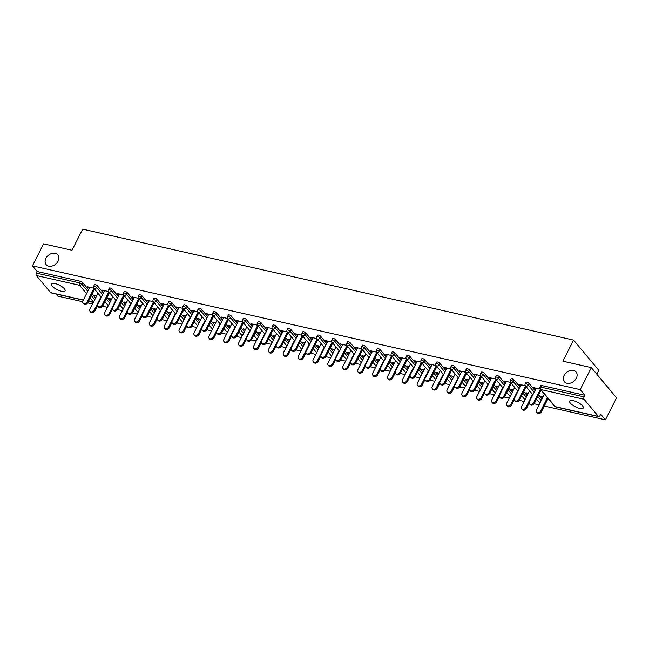 <?xml version="1.0" encoding="UTF-8"?>
<svg xmlns="http://www.w3.org/2000/svg" width="649" height="649" viewBox="0 0 649 649"><rect width="100%" height="100%" fill="white"/><g stroke="black" fill="none" stroke-linecap="round" stroke-linejoin="round"><path stroke-width="0.97" d="M564.103 375.463A7.634 5.736 -39.8 0 0 564.346 381.726A7.634 5.736 -39.8 0 0 576.312 378.221A7.634 5.736 -39.8 0 0 576.069 371.95A7.634 5.736 -39.8 0 0 564.103 375.463M45.901 258.359A7.634 5.736 -39.8 0 0 46.152 264.63A7.634 5.736 -39.8 0 0 58.118 261.125A7.634 5.736 -39.8 0 0 57.866 254.854A7.634 5.736 -39.8 0 0 45.901 258.359M61.493 291.287A7.634 2.515 -153.2 0 0 65.078 290.857A7.634 2.515 -153.2 0 0 62.304 286.931A7.634 2.515 -153.2 0 0 55.043 283.548A7.634 2.515 -153.2 0 0 51.458 283.978A7.634 2.515 -153.2 0 0 54.232 287.896A7.634 2.515 -153.2 0 0 61.493 291.287M579.695 408.383A7.634 2.515 -153.2 0 0 583.281 407.953A7.634 2.515 -153.2 0 0 580.506 404.035A7.634 2.515 -153.2 0 0 573.237 400.644A7.634 2.515 -153.2 0 0 569.652 401.074A7.634 2.515 -153.2 0 0 572.426 404.992A7.634 2.515 -153.2 0 0 579.695 408.383M596.82 374.189L598.784 370.303L573.578 340.084L82.658 229.154L71.998 250.263L43.572 243.837L32.45 265.847L580.222 389.627L591.344 367.618L616.55 397.837L605.428 419.846L600.714 414.2L599.903 415.806A1.785 1.022 102.7 0 1 598.751 416.642L555.536 406.874A1.785 1.022 102.7 0 1 555.171 406.639L598.386 416.407A1.785 1.022 102.7 0 0 598.751 416.642M55.919 293.981L57.656 296.066L82.674 301.72M87.696 302.856L92.58 303.959M102.574 306.214L107.466 307.326M117.461 309.581L122.345 310.684M132.339 312.94L137.231 314.051M147.218 316.306L152.109 317.41M162.104 319.665L166.996 320.776M176.982 323.032L181.874 324.135M191.869 326.398L196.752 327.502M206.747 329.757L211.639 330.86M221.633 333.124L226.517 334.227M236.512 336.482L241.404 337.585M251.398 339.849L256.282 340.952M266.277 343.207L271.168 344.311M281.163 346.574L286.047 347.677M296.041 349.933L300.933 351.036M310.92 353.299L315.812 354.403M325.806 356.658L330.698 357.769M340.684 360.025L345.576 361.128M355.571 363.383L360.455 364.495M370.449 366.75L375.341 367.853M385.336 370.108L390.219 371.22M400.214 373.475L405.106 374.578M415.1 376.842L419.984 377.945M429.979 380.2L434.871 381.304M444.865 383.567L449.749 384.67M459.743 386.926L464.635 388.029M474.622 390.292L479.514 391.396M489.508 393.651L494.392 394.754M504.387 397.018L509.278 398.121M519.273 400.376L524.157 401.48M534.151 403.743L539.043 404.846M544.276 406.031L605.428 419.846M584.116 399.305L540.901 389.538A1.785 1.022 102.7 0 1 540.909 387.12A1.785 0.592 -153.2 0 0 540.065 387.226L540.877 385.611A1.785 0.592 26.8 0 1 541.72 385.514L540.909 387.12L584.124 396.888A1.785 1.022 102.7 0 0 584.116 399.305L598.386 416.407M541.72 385.514L584.936 395.282L580.222 389.627M584.124 396.888L584.936 395.282M83.25 300.154L50.979 292.861A1.785 1.022 -77.3 0 1 50.614 292.626L36.344 275.525A1.785 1.022 -77.3 0 1 36.352 273.107L37.163 271.501L32.45 265.847M573.578 340.084L562.91 361.193L591.344 367.618M540.236 389.1L533.778 387.648L534.435 388.427L534.727 387.859M543.189 396.636L540.844 396.109L541.493 396.888L541.785 396.32M534.435 388.427L535.912 388.767M540.203 389.733L540.885 389.887M541.493 396.888L542.897 397.212M97.447 285.86L96.636 287.466A1.785 0.592 26.8 0 0 94.446 286.233A1.785 0.592 -153.2 0 0 93.61 286.339L94.421 284.724A1.785 0.592 26.8 0 1 95.265 284.627A1.785 0.592 26.8 0 1 97.447 285.86L103.434 293.032M107.069 297.388L110.444 301.428M37.163 271.501L80.379 281.268A1.785 0.592 26.8 0 1 82.569 282.493L88.548 289.665M92.182 294.021L95.557 298.069M108.659 291.579L102.201 290.119L104.335 291.239M108.626 292.212L109.308 292.366M111.612 299.116L109.259 298.581L111.32 299.684M127.212 292.585L126.401 294.192A1.785 0.592 26.8 0 0 124.21 292.959A1.785 0.592 -153.2 0 0 123.375 293.064L124.186 291.458A1.785 0.592 26.8 0 1 125.022 291.352A1.785 0.592 26.8 0 1 127.212 292.585L133.199 299.757M136.834 304.113L140.2 308.153M138.415 298.305L131.966 296.844L134.1 297.964M138.391 298.938L139.073 299.092M141.377 305.841L139.024 305.306L141.084 306.409M156.977 299.311L156.166 300.917A1.785 0.592 26.8 0 0 153.975 299.692A1.785 0.592 -153.2 0 0 153.14 299.789L153.951 298.183A1.785 0.592 26.8 0 1 154.787 298.078A1.785 0.592 26.8 0 1 156.977 299.311L162.956 306.482M166.59 310.839L169.965 314.887M168.18 305.03L161.731 303.57L163.864 304.689M168.156 305.663L168.837 305.817M171.141 312.567L168.789 312.031L170.849 313.134M186.742 306.036L185.93 307.642A1.785 0.592 26.8 0 0 183.74 306.417A1.785 0.592 -153.2 0 0 182.896 306.515L183.716 304.908A1.785 0.592 26.8 0 1 184.551 304.803A1.785 0.592 26.8 0 1 186.742 306.036L192.721 313.207M196.355 317.564L199.73 321.612M197.945 311.755L191.496 310.295L193.629 311.415M197.921 312.388L198.602 312.542M200.906 319.292L198.553 318.756L200.614 319.86M216.506 312.761L215.695 314.367A1.785 0.592 26.8 0 0 213.505 313.142A1.785 0.592 -153.2 0 0 212.661 313.24L213.48 311.634A1.785 0.592 26.8 0 1 214.316 311.528A1.785 0.592 26.8 0 1 216.506 312.761L222.485 319.933M226.12 324.289L229.495 328.337M227.71 318.481L221.26 317.02L223.394 318.14M227.685 319.113L228.359 319.267M230.671 326.017L228.318 325.482L230.379 326.585M246.271 319.486L245.452 321.093A1.785 0.592 26.8 0 0 243.27 319.868A1.785 0.592 -153.2 0 0 242.426 319.965L243.237 318.359A1.785 0.592 26.8 0 1 244.081 318.253A1.785 0.592 26.8 0 1 246.271 319.486L252.25 326.658M255.884 331.014L259.259 335.062M257.475 325.206L251.025 323.754L253.159 324.865M257.45 325.839L258.124 325.993M260.427 332.742L258.083 332.207L260.144 333.31M276.036 326.212L275.217 327.818A1.785 0.592 26.8 0 0 273.034 326.593A1.785 0.592 -153.2 0 0 272.191 326.69L273.002 325.084A1.785 0.592 26.8 0 1 273.846 324.987A1.785 0.592 26.8 0 1 276.036 326.212L282.015 333.383M285.649 337.74L289.024 341.788M287.239 331.931L280.79 330.479L282.923 331.598M287.215 332.564L287.888 332.718M290.192 339.468L287.848 338.94L289.908 340.035M305.793 332.937L304.981 334.543A1.785 0.592 26.8 0 0 302.799 333.318A1.785 0.592 -153.2 0 0 301.955 333.416L302.767 331.809A1.785 0.592 26.8 0 1 303.61 331.712A1.785 0.592 26.8 0 1 305.793 332.937L311.78 340.108M315.414 344.465L318.789 348.513M317.004 338.656L310.555 337.204L312.68 338.324M316.98 339.289L317.653 339.443M319.957 346.193L317.612 345.666L319.673 346.769M335.557 339.662L334.746 341.277A1.785 0.592 26.8 0 0 332.564 340.044A1.785 0.592 -153.2 0 0 331.72 340.141L332.531 338.535A1.785 0.592 26.8 0 1 333.375 338.437A1.785 0.592 26.8 0 1 335.557 339.662L341.544 346.834M345.179 351.19L348.554 355.238M346.769 345.382L340.319 343.929L342.445 345.049M346.744 346.014L347.418 346.168M349.722 352.918L347.377 352.391L349.438 353.494M365.322 346.388L364.511 348.002A1.785 0.592 26.8 0 0 362.32 346.769A1.785 0.592 -153.2 0 0 361.485 346.866L362.296 345.26A1.785 0.592 26.8 0 1 363.14 345.163A1.785 0.592 26.8 0 1 365.322 346.388L371.309 353.559M374.944 357.923L378.318 361.964M376.534 352.107L370.076 350.655L372.21 351.774M376.501 352.74L377.183 352.894M379.487 359.643L377.142 359.116L379.194 360.219M395.087 353.113L394.276 354.727A1.785 0.592 26.8 0 0 392.085 353.494A1.785 0.592 -153.2 0 0 391.25 353.591L392.061 351.985A1.785 0.592 26.8 0 1 392.905 351.888A1.785 0.592 26.8 0 1 395.087 353.113L401.074 360.292M404.708 364.649L408.083 368.689M406.298 358.84L399.841 357.38L401.974 358.499M406.266 359.465L406.947 359.619M409.251 366.369L406.899 365.841L408.959 366.945M424.852 359.838L424.04 361.452A1.785 0.592 26.8 0 0 421.85 360.219A1.785 0.592 -153.2 0 0 421.014 360.317L421.826 358.71A1.785 0.592 26.8 0 1 422.661 358.613A1.785 0.592 26.8 0 1 424.852 359.838L430.839 367.018M434.473 371.374L437.84 375.414M436.063 365.565L429.606 364.105L431.739 365.225M436.031 366.19L436.712 366.344M439.016 373.094L436.663 372.567L438.724 373.67M454.616 366.571L453.805 368.178A1.785 0.592 26.8 0 0 451.615 366.945A1.785 0.592 -153.2 0 0 450.779 367.05L451.59 365.436A1.785 0.592 26.8 0 1 452.426 365.338A1.785 0.592 26.8 0 1 454.616 366.571L460.603 373.743M464.238 378.099L467.604 382.139M465.82 372.291L459.37 370.83L461.504 371.95M465.795 372.924L466.477 373.07M468.781 379.819L466.428 379.292L468.489 380.395M484.381 373.297L483.57 374.903A1.785 0.592 26.8 0 0 481.38 373.67A1.785 0.592 -153.2 0 0 480.544 373.775L481.355 372.161A1.785 0.592 26.8 0 1 482.191 372.064A1.785 0.592 26.8 0 1 484.381 373.297L490.36 380.468M493.994 384.825L497.369 388.865M495.585 379.016L489.135 377.556L491.269 378.675M495.56 379.649L496.242 379.795M498.546 386.544L496.193 386.017L498.254 387.12M514.146 380.022L513.335 381.628A1.785 0.592 26.8 0 0 511.144 380.395A1.785 0.592 -153.2 0 0 510.301 380.501L511.12 378.886A1.785 0.592 26.8 0 1 511.956 378.789A1.785 0.592 26.8 0 1 514.146 380.022L520.125 387.193M523.759 391.55L527.134 395.59M525.349 385.741L518.9 384.281L521.033 385.401M525.325 386.374L526.006 386.528M528.31 393.27L525.958 392.742L528.018 393.846M529.024 383.381L528.213 384.987A1.785 0.592 26.8 0 0 526.023 383.762A1.785 0.592 -153.2 0 0 525.187 383.859L525.998 382.253A1.785 0.592 26.8 0 1 526.842 382.156A1.785 0.592 26.8 0 1 529.024 383.381L535.011 390.552M538.646 394.908L542.02 398.957M513.424 389.911L511.079 389.384L513.132 390.479M510.471 382.375L504.022 380.922L506.147 382.042M510.447 383.007L511.12 383.161M499.259 376.655L498.448 378.262A1.785 0.592 26.8 0 0 496.266 377.037A1.785 0.592 -153.2 0 0 495.422 377.134L496.234 375.528A1.785 0.592 26.8 0 1 497.077 375.43A1.785 0.592 26.8 0 1 499.259 376.655L505.246 383.827M508.881 388.183L512.256 392.231M483.659 383.186L481.315 382.65L483.375 383.754M480.706 375.649L474.257 374.189L476.382 375.309M480.682 376.282L481.355 376.436M469.495 369.93L468.683 371.536A1.785 0.592 26.8 0 0 466.501 370.311A1.785 0.592 -153.2 0 0 465.658 370.409L466.469 368.802A1.785 0.592 26.8 0 1 467.312 368.697A1.785 0.592 26.8 0 1 469.495 369.93L475.482 377.101M479.116 381.458L482.491 385.506M453.894 376.461L451.55 375.925L453.61 377.028M450.941 368.924L444.492 367.464L446.626 368.583M450.917 369.557L451.59 369.711M439.73 363.205L438.919 364.811A1.785 0.592 26.8 0 0 436.736 363.586A1.785 0.592 -153.2 0 0 435.893 363.683L436.704 362.077A1.785 0.592 26.8 0 1 437.548 361.972A1.785 0.592 26.8 0 1 439.73 363.205L445.717 370.376M449.351 374.733L452.726 378.781M424.13 369.735L421.785 369.2L423.846 370.303M421.177 362.199L414.727 360.739L416.861 361.858M421.152 362.832L421.826 362.986M409.973 356.479L409.154 358.086A1.785 0.592 26.8 0 0 406.972 356.861A1.785 0.592 -153.2 0 0 406.128 356.958L406.939 355.352A1.785 0.592 26.8 0 1 407.783 355.246A1.785 0.592 26.8 0 1 409.973 356.479L415.952 363.651M419.587 368.007L422.961 372.055M394.373 363.01L392.02 362.475L394.081 363.578M391.412 355.474L384.962 354.013L387.096 355.133M391.388 356.106L392.061 356.26M380.209 349.754L379.397 351.36A1.785 0.592 26.8 0 0 377.207 350.136A1.785 0.592 -153.2 0 0 376.363 350.233L377.174 348.627A1.785 0.592 26.8 0 1 378.018 348.521A1.785 0.592 26.8 0 1 380.209 349.754L386.187 356.926M389.822 361.282L393.197 365.33M364.608 356.285L362.256 355.749L364.316 356.853M361.647 348.748L355.198 347.288L357.331 348.408M361.623 349.381L362.304 349.535M350.444 343.029L349.633 344.635A1.785 0.592 26.8 0 0 347.442 343.402A1.785 0.592 -153.2 0 0 346.598 343.508L347.418 341.901A1.785 0.592 26.8 0 1 348.253 341.796A1.785 0.592 26.8 0 1 350.444 343.029L356.423 350.2M360.057 354.557L363.432 358.597M334.843 349.56L332.491 349.024L334.551 350.127M331.882 342.023L325.433 340.563L327.567 341.682M331.858 342.656L332.539 342.81M320.679 336.304L319.868 337.91A1.785 0.592 26.8 0 0 317.677 336.677A1.785 0.592 -153.2 0 0 316.842 336.782L317.653 335.168A1.785 0.592 26.8 0 1 318.489 335.071A1.785 0.592 26.8 0 1 320.679 336.304L326.658 343.475M330.292 347.832L333.667 351.872M305.079 342.826L302.726 342.299L304.787 343.402M302.118 335.298L295.668 333.837L297.802 334.957M302.093 335.931L302.775 336.085M290.914 329.578L290.103 331.185A1.785 0.592 26.8 0 0 287.913 329.952A1.785 0.592 -153.2 0 0 287.077 330.057L287.888 328.443A1.785 0.592 26.8 0 1 288.724 328.345A1.785 0.592 26.8 0 1 290.914 329.578L296.901 336.75M300.536 341.106L303.902 345.146M275.314 336.101L272.961 335.574L275.022 336.677M272.361 328.572L265.903 327.112L268.037 328.232M272.329 329.205L273.01 329.351M261.149 322.853L260.338 324.459A1.785 0.592 26.8 0 0 258.148 323.226A1.785 0.592 -153.2 0 0 257.312 323.332L258.124 321.717A1.785 0.592 26.8 0 1 258.959 321.62A1.785 0.592 26.8 0 1 261.149 322.853L267.137 330.025M270.771 334.381L274.146 338.421M245.549 329.376L243.197 328.848L245.257 329.952M242.596 321.847L236.139 320.387L238.272 321.506M242.564 322.48L243.245 322.626M231.385 316.128L230.573 317.734A1.785 0.592 26.8 0 0 228.383 316.501A1.785 0.592 -153.2 0 0 227.548 316.607L228.359 314.992A1.785 0.592 26.8 0 1 229.202 314.895A1.785 0.592 26.8 0 1 231.385 316.128L237.372 323.299M241.006 327.656L244.381 331.696M215.784 322.65L213.44 322.123L215.492 323.226M212.831 315.122L206.382 313.662L208.507 314.781M212.807 315.747L213.48 315.901M201.62 309.395L200.809 311.009A1.785 0.592 26.8 0 0 198.626 309.776A1.785 0.592 -153.2 0 0 197.783 309.873L198.594 308.267A1.785 0.592 26.8 0 1 199.438 308.17A1.785 0.592 26.8 0 1 201.62 309.395L207.607 316.574M211.241 320.931L214.616 324.971M186.02 315.925L183.675 315.398L185.736 316.501M183.067 308.397L176.617 306.936L178.743 308.056M183.042 309.021L183.716 309.175M171.855 302.669L171.044 304.284A1.785 0.592 26.8 0 0 168.862 303.051A1.785 0.592 -153.2 0 0 168.018 303.148L168.829 301.542A1.785 0.592 26.8 0 1 169.673 301.444A1.785 0.592 26.8 0 1 171.855 302.669L177.842 309.849M181.477 314.205L184.851 318.245M156.255 309.2L153.91 308.673L155.971 309.776M153.302 301.663L146.852 300.211L148.986 301.331M153.278 302.296L153.951 302.45M142.09 295.944L141.279 297.558A1.785 0.592 26.8 0 0 139.097 296.325A1.785 0.592 -153.2 0 0 138.253 296.423L139.064 294.816A1.785 0.592 26.8 0 1 139.908 294.719A1.785 0.592 26.8 0 1 142.09 295.944L148.077 303.115M151.712 307.48L155.087 311.52M126.49 302.475L124.146 301.947L126.206 303.051M123.537 294.938L117.088 293.486L119.221 294.605M123.513 295.571L124.186 295.725M112.334 289.219L111.514 290.833A1.785 0.592 26.8 0 0 109.332 289.6A1.785 0.592 -153.2 0 0 108.488 289.697L109.3 288.091A1.785 0.592 26.8 0 1 110.143 287.994A1.785 0.592 26.8 0 1 112.334 289.219L118.313 296.39M121.947 300.747L125.322 304.795M96.725 295.749L94.381 295.222L96.441 296.325M93.772 288.213L87.323 286.761L89.457 287.88M93.748 288.846L94.421 289M519.557 385.068L519.841 384.492M526.615 393.529L526.899 392.953M504.671 381.701L504.963 381.133M511.728 390.163L512.02 389.595M489.792 378.343L490.084 377.767M496.85 386.804L497.142 386.228M474.906 374.976L475.198 374.408M481.972 383.437L482.256 382.869M460.027 371.617L460.319 371.041M467.085 380.079L467.377 379.503M445.149 368.251L445.433 367.683M452.207 376.712L452.491 376.144M430.263 364.892L430.555 364.316M437.321 373.353L437.613 372.777M415.384 361.525L415.668 360.958M422.442 369.987L422.726 369.419M400.498 358.167L400.79 357.591M407.556 366.628L407.848 366.052M385.62 354.8L385.904 354.232M392.677 363.262L392.961 362.694M370.733 351.442L371.025 350.866M377.791 359.903L378.083 359.327M355.855 348.075L356.139 347.507M362.913 356.536L363.205 355.968M340.968 344.716L341.26 344.14M348.026 353.178L348.318 352.602M326.09 341.35L326.382 340.774M333.148 349.811L333.44 349.235M311.204 337.983L311.496 337.415M318.27 346.444L318.554 345.876M296.325 334.624L296.617 334.048M303.383 343.086L303.675 342.51M281.447 331.258L281.731 330.69M288.505 339.719L288.789 339.151M266.561 327.899L266.853 327.323M273.618 336.36L273.91 335.784M251.682 324.532L251.966 323.965M258.74 332.994L259.024 332.426M236.796 321.174L237.088 320.598M243.854 329.635L244.146 329.059M221.917 317.807L222.201 317.239M228.975 326.269L229.259 325.701M207.031 314.449L207.323 313.873M214.089 322.91L214.381 322.334M192.153 311.082L192.437 310.514M199.211 319.543L199.503 318.975M177.266 307.723L177.558 307.147M184.324 316.185L184.616 315.609M162.388 304.357L162.68 303.789M169.446 312.818L169.738 312.25M147.501 300.998L147.794 300.422M154.567 309.459L154.851 308.883M132.623 297.631L132.915 297.064M139.681 306.093L139.973 305.525M117.745 294.273L118.029 293.697M124.803 302.734L125.087 302.158M102.858 290.906L103.15 290.33M109.916 299.367L110.208 298.791M87.98 287.539L88.264 286.972M95.038 296.001L95.322 295.433M536.204 388.191L529.414 401.634A2.685 2.012 -39.8 0 0 529.503 403.84A2.685 2.012 -39.8 0 0 533.705 402.599L534.362 403.386A2.685 2.012 140.2 0 1 530.152 404.619L529.503 403.84M541.071 390.106L534.362 403.386M540.414 389.327L533.705 402.599M540.714 411.004L541.371 411.791A2.685 2.012 140.2 0 1 537.161 413.024L536.504 412.237A2.685 2.012 -39.8 0 0 540.714 411.004L547.423 397.723M544.446 394.154L536.423 410.03A2.685 2.012 -39.8 0 0 536.504 412.237M541.371 411.791L548.081 398.51M521.317 384.833L514.535 398.267A2.685 2.012 -39.8 0 0 514.616 400.474A2.685 2.012 -39.8 0 0 518.827 399.24L519.476 400.027A2.685 2.012 140.2 0 1 515.274 401.26L514.616 400.474M526.185 386.747L519.476 400.027M525.536 385.96L518.827 399.24M506.439 381.466L499.649 394.908A2.685 2.012 -39.8 0 0 499.738 397.107A2.685 2.012 -39.8 0 0 503.94 395.874L504.598 396.661A2.685 2.012 140.2 0 1 500.387 397.894L499.738 397.107M511.307 383.381L504.598 396.661M510.649 382.602L503.94 395.874M491.561 378.099L484.771 391.542A2.685 2.012 -39.8 0 0 484.852 393.748A2.685 2.012 -39.8 0 0 489.062 392.515L489.719 393.302A2.685 2.012 140.2 0 1 485.509 394.535L484.852 393.748M496.42 380.022L489.719 393.302M495.771 379.235L489.062 392.515M476.674 374.741L469.884 388.183A2.685 2.012 -39.8 0 0 469.973 390.382A2.685 2.012 -39.8 0 0 474.176 389.149L474.833 389.935A2.685 2.012 140.2 0 1 470.63 391.169L469.973 390.382M481.542 376.655L474.833 389.935M480.885 375.868L474.176 389.149M461.796 371.374L455.006 384.816A2.685 2.012 -39.8 0 0 455.087 387.023A2.685 2.012 -39.8 0 0 459.297 385.79L459.954 386.577A2.685 2.012 140.2 0 1 455.744 387.81L455.087 387.023M466.663 373.297L459.954 386.577M466.006 372.51L459.297 385.79M525.836 407.637L526.485 408.424A2.685 2.012 140.2 0 1 522.283 409.657L521.626 408.878A2.685 2.012 -39.8 0 0 525.836 407.637L532.537 394.365M529.56 390.787L521.536 406.672A2.685 2.012 -39.8 0 0 521.626 408.878M526.485 408.424L529.162 403.126M510.95 404.278L511.607 405.065A2.685 2.012 140.2 0 1 507.396 406.298L506.747 405.511A2.685 2.012 -39.8 0 0 510.95 404.278L517.659 390.998M514.681 387.429L506.658 403.305A2.685 2.012 -39.8 0 0 506.747 405.511M511.607 405.065L514.284 399.76M496.071 400.912L496.72 401.699A2.685 2.012 140.2 0 1 492.518 402.932L491.861 402.145A2.685 2.012 -39.8 0 0 496.071 400.912L502.78 387.631M499.795 384.062L491.772 399.946A2.685 2.012 -39.8 0 0 491.861 402.145M496.72 401.699L499.397 396.401M481.185 397.553L481.842 398.34A2.685 2.012 140.2 0 1 477.632 399.573L476.983 398.786A2.685 2.012 -39.8 0 0 481.185 397.553L487.894 384.273M484.917 380.703L476.893 396.58A2.685 2.012 -39.8 0 0 476.983 398.786M481.842 398.34L484.519 393.034M466.306 394.186L466.964 394.973A2.685 2.012 140.2 0 1 462.753 396.206L462.096 395.419A2.685 2.012 -39.8 0 0 466.306 394.186L473.016 380.906M470.03 377.337L462.015 393.221A2.685 2.012 -39.8 0 0 462.096 395.419M466.964 394.973L469.641 389.676M446.91 368.015L440.119 381.458A2.685 2.012 -39.8 0 0 440.209 383.656A2.685 2.012 -39.8 0 0 444.411 382.423L445.068 383.21A2.685 2.012 140.2 0 1 440.866 384.443L440.209 383.656M451.777 369.93L445.068 383.21M451.12 369.143L444.411 382.423M451.42 390.828L452.077 391.615A2.685 2.012 140.2 0 1 447.875 392.848L447.218 392.061A2.685 2.012 -39.8 0 0 451.42 390.828L458.129 377.548M455.152 373.978L447.129 389.854A2.685 2.012 -39.8 0 0 447.218 392.061M452.077 391.615L454.754 386.309M432.031 364.649L425.241 378.091A2.685 2.012 -39.8 0 0 425.322 380.298A2.685 2.012 -39.8 0 0 429.533 379.065L430.19 379.852A2.685 2.012 140.2 0 1 425.979 381.085L425.322 380.298M436.899 366.571L430.19 379.852M436.242 365.785L429.533 379.065M436.542 387.461L437.199 388.248A2.685 2.012 140.2 0 1 432.988 389.481L432.331 388.694A2.685 2.012 -39.8 0 0 436.542 387.461L443.251 374.181M440.265 370.611L432.25 386.496A2.685 2.012 -39.8 0 0 432.331 388.694M437.199 388.248L439.876 382.951M417.145 361.29L410.355 374.733A2.685 2.012 -39.8 0 0 410.444 376.931A2.685 2.012 -39.8 0 0 414.654 375.698L415.303 376.485A2.685 2.012 140.2 0 1 411.101 377.718L410.444 376.931M422.012 363.205L415.303 376.485M421.355 362.418L414.654 375.698M421.655 384.103L422.312 384.889A2.685 2.012 140.2 0 1 418.11 386.123L417.453 385.336A2.685 2.012 -39.8 0 0 421.655 384.103L428.364 370.822M425.387 367.253L417.364 383.129A2.685 2.012 -39.8 0 0 417.453 385.336M422.312 384.889L424.99 379.584M402.266 357.923L395.476 371.366A2.685 2.012 -39.8 0 0 395.566 373.573A2.685 2.012 -39.8 0 0 399.768 372.339L400.425 373.118A2.685 2.012 140.2 0 1 396.214 374.359L395.566 373.573M407.134 359.846L400.425 373.118M406.477 359.059L399.768 372.339M406.777 380.736L407.434 381.523A2.685 2.012 140.2 0 1 403.224 382.756L402.567 381.969A2.685 2.012 -39.8 0 0 406.777 380.736L413.486 367.456M410.509 363.886L402.485 379.77A2.685 2.012 -39.8 0 0 402.567 381.969M407.434 381.523L410.111 376.225M387.38 354.565L380.59 368.007A2.685 2.012 -39.8 0 0 380.679 370.206A2.685 2.012 -39.8 0 0 384.889 368.973L385.538 369.76A2.685 2.012 140.2 0 1 381.336 370.993L380.679 370.206M392.247 356.479L385.538 369.76M391.59 355.693L384.889 368.973M391.899 377.377L392.548 378.156A2.685 2.012 140.2 0 1 388.345 379.397L387.688 378.61A2.685 2.012 -39.8 0 0 391.899 377.377L398.6 364.097M395.622 360.528L387.599 376.404A2.685 2.012 -39.8 0 0 387.688 378.61M392.548 378.156L395.225 372.859M372.502 351.198L365.712 364.641A2.685 2.012 -39.8 0 0 365.801 366.847A2.685 2.012 -39.8 0 0 370.003 365.614L370.66 366.393A2.685 2.012 140.2 0 1 366.45 367.634L365.801 366.847M377.369 353.121L370.66 366.393M376.712 352.334L370.003 365.614M377.012 374.011L377.669 374.798A2.685 2.012 140.2 0 1 373.459 376.031L372.802 375.244A2.685 2.012 -39.8 0 0 377.012 374.011L383.721 360.73M380.744 357.161L372.721 373.045A2.685 2.012 -39.8 0 0 372.802 375.244M377.669 374.798L380.346 369.5M357.615 347.84L350.833 361.274A2.685 2.012 -39.8 0 0 350.914 363.481A2.685 2.012 -39.8 0 0 355.125 362.247L355.782 363.034A2.685 2.012 140.2 0 1 351.571 364.267L350.914 363.481M362.483 349.754L355.782 363.034M361.834 348.967L355.125 362.247M362.134 370.652L362.783 371.431A2.685 2.012 140.2 0 1 358.581 372.672L357.923 371.885A2.685 2.012 -39.8 0 0 362.134 370.652L368.835 357.372M365.858 353.802L357.834 369.679A2.685 2.012 -39.8 0 0 357.923 371.885M362.783 371.431L365.46 366.133M342.737 344.473L335.947 357.915A2.685 2.012 -39.8 0 0 336.036 360.122A2.685 2.012 -39.8 0 0 340.238 358.889L340.895 359.668A2.685 2.012 140.2 0 1 336.693 360.901L336.036 360.122M347.604 346.388L340.895 359.668M346.947 345.609L340.238 358.889M347.247 367.285L347.905 368.072A2.685 2.012 140.2 0 1 343.694 369.305L343.045 368.518A2.685 2.012 -39.8 0 0 347.247 367.285L353.956 354.005M350.979 350.436L342.956 366.312A2.685 2.012 -39.8 0 0 343.045 368.518M347.905 368.072L350.582 362.775M327.859 341.114L321.068 354.549A2.685 2.012 -39.8 0 0 321.15 356.755A2.685 2.012 -39.8 0 0 325.36 355.522L326.017 356.309A2.685 2.012 140.2 0 1 321.807 357.542L321.15 356.755M332.718 343.029L326.017 356.309M332.069 342.242L325.36 355.522M332.369 363.927L333.018 364.706A2.685 2.012 140.2 0 1 328.816 365.939L328.159 365.16A2.685 2.012 -39.8 0 0 332.369 363.927L339.078 350.647M336.093 347.069L328.078 362.953A2.685 2.012 -39.8 0 0 328.159 365.16M333.018 364.706L335.695 359.408M312.972 337.748L306.182 351.19A2.685 2.012 -39.8 0 0 306.271 353.397A2.685 2.012 -39.8 0 0 310.473 352.156L311.131 352.942A2.685 2.012 140.2 0 1 306.928 354.176L306.271 353.397M317.84 339.662L311.131 352.942M317.183 338.883L310.473 352.156M317.483 360.56L318.14 361.347A2.685 2.012 140.2 0 1 313.929 362.58L313.28 361.793A2.685 2.012 -39.8 0 0 317.483 360.56L324.192 347.28M321.214 343.71L313.191 359.587A2.685 2.012 -39.8 0 0 313.28 361.793M318.14 361.347L320.817 356.05M298.094 334.389L291.304 347.823A2.685 2.012 -39.8 0 0 291.385 350.03A2.685 2.012 -39.8 0 0 295.595 348.797L296.252 349.584A2.685 2.012 140.2 0 1 292.042 350.817L291.385 350.03M302.961 336.304L296.252 349.584M302.304 335.517L295.595 348.797M302.604 357.193L303.261 357.98A2.685 2.012 140.2 0 1 299.051 359.213L298.394 358.435A2.685 2.012 -39.8 0 0 302.604 357.193L309.313 343.921M306.328 340.344L298.313 356.228A2.685 2.012 -39.8 0 0 298.394 358.435M303.261 357.98L305.939 352.683M283.207 331.022L276.417 344.465A2.685 2.012 -39.8 0 0 276.506 346.663A2.685 2.012 -39.8 0 0 280.709 345.43L281.366 346.217A2.685 2.012 140.2 0 1 277.164 347.45L276.506 346.663M288.075 332.937L281.366 346.217M287.418 332.158L280.709 345.43M287.718 353.835L288.375 354.622A2.685 2.012 140.2 0 1 284.173 355.855L283.516 355.068A2.685 2.012 -39.8 0 0 287.718 353.835L294.427 340.555M291.45 336.985L283.426 352.861A2.685 2.012 -39.8 0 0 283.516 355.068M288.375 354.622L291.052 349.316M268.329 327.656L261.539 341.098A2.685 2.012 -39.8 0 0 261.62 343.305A2.685 2.012 -39.8 0 0 265.83 342.072L266.488 342.859A2.685 2.012 140.2 0 1 262.277 344.092L261.62 343.305M273.197 329.578L266.488 342.859M272.539 328.792L265.83 342.072M272.84 350.468L273.497 351.255A2.685 2.012 140.2 0 1 269.286 352.488L268.629 351.701A2.685 2.012 -39.8 0 0 272.84 350.468L279.549 337.196M276.571 333.618L268.548 349.503A2.685 2.012 -39.8 0 0 268.629 351.701M273.497 351.255L276.174 345.958M253.443 324.297L246.652 337.74A2.685 2.012 -39.8 0 0 246.742 339.938A2.685 2.012 -39.8 0 0 250.952 338.705L251.601 339.492A2.685 2.012 140.2 0 1 247.399 340.725L246.742 339.938M258.31 326.212L251.601 339.492M257.653 325.425L250.952 338.705M257.953 347.11L258.61 347.896A2.685 2.012 140.2 0 1 254.408 349.13L253.751 348.343A2.685 2.012 -39.8 0 0 257.953 347.11L264.662 333.829M261.685 330.26L253.662 346.136A2.685 2.012 -39.8 0 0 253.751 348.343M258.61 347.896L261.287 342.591M238.564 320.931L231.774 334.373A2.685 2.012 -39.8 0 0 231.863 336.58A2.685 2.012 -39.8 0 0 236.066 335.346L236.723 336.133A2.685 2.012 140.2 0 1 232.512 337.366L231.863 336.58M243.432 322.853L236.723 336.133M242.775 322.066L236.066 335.346M243.075 343.743L243.732 344.53A2.685 2.012 140.2 0 1 239.522 345.763L238.864 344.976A2.685 2.012 -39.8 0 0 243.075 343.743L249.784 330.463M246.807 326.893L238.783 342.777A2.685 2.012 -39.8 0 0 238.864 344.976M243.732 344.53L246.409 339.232M223.678 317.572L216.896 331.014A2.685 2.012 -39.8 0 0 216.977 333.213A2.685 2.012 -39.8 0 0 221.187 331.98L221.836 332.767A2.685 2.012 140.2 0 1 217.634 334L216.977 333.213M228.545 319.486L221.836 332.767M227.896 318.7L221.187 331.98M228.197 340.384L228.846 341.171A2.685 2.012 140.2 0 1 224.643 342.404L223.986 341.617A2.685 2.012 -39.8 0 0 228.197 340.384L234.897 327.104M231.92 323.535L223.897 339.411A2.685 2.012 -39.8 0 0 223.986 341.617M228.846 341.171L231.523 335.866M208.8 314.205L202.009 327.648A2.685 2.012 -39.8 0 0 202.099 329.854A2.685 2.012 -39.8 0 0 206.301 328.621L206.958 329.408A2.685 2.012 140.2 0 1 202.748 330.641L202.099 329.854M213.667 316.128L206.958 329.408M213.01 315.341L206.301 328.621M213.31 337.018L213.967 337.805A2.685 2.012 140.2 0 1 209.757 339.038L209.108 338.251A2.685 2.012 -39.8 0 0 213.31 337.018L220.019 323.737M217.042 320.168L209.019 336.052A2.685 2.012 -39.8 0 0 209.108 338.251M213.967 337.805L216.644 332.507M193.921 310.847L187.131 324.289A2.685 2.012 -39.8 0 0 187.212 326.488A2.685 2.012 -39.8 0 0 191.423 325.254L192.08 326.041A2.685 2.012 140.2 0 1 187.869 327.274L187.212 326.488M198.781 312.761L192.08 326.041M198.132 311.974L191.423 325.254M198.432 333.659L199.081 334.446A2.685 2.012 140.2 0 1 194.878 335.679L194.221 334.892A2.685 2.012 -39.8 0 0 198.432 333.659L205.133 320.379M202.155 316.809L194.132 332.686A2.685 2.012 -39.8 0 0 194.221 334.892M199.081 334.446L201.758 329.14M179.035 307.48L172.245 320.922A2.685 2.012 -39.8 0 0 172.334 323.129A2.685 2.012 -39.8 0 0 176.536 321.896L177.193 322.683A2.685 2.012 140.2 0 1 172.991 323.916L172.334 323.129M183.902 309.403L177.193 322.683M183.245 308.616L176.536 321.896M183.545 330.292L184.202 331.079A2.685 2.012 140.2 0 1 179.992 332.312L179.343 331.525A2.685 2.012 -39.8 0 0 183.545 330.292L190.254 317.012M187.277 313.443L179.254 329.327A2.685 2.012 -39.8 0 0 179.343 331.525M184.202 331.079L186.88 325.782M164.156 304.121L157.366 317.564A2.685 2.012 -39.8 0 0 157.447 319.762A2.685 2.012 -39.8 0 0 161.658 318.529L162.315 319.316A2.685 2.012 140.2 0 1 158.105 320.549L157.447 319.762M169.024 306.036L162.315 319.316M168.367 305.249L161.658 318.529M168.667 326.934L169.324 327.713A2.685 2.012 140.2 0 1 165.114 328.954L164.457 328.167A2.685 2.012 -39.8 0 0 168.667 326.934L175.376 313.654M172.391 310.084L164.375 325.96A2.685 2.012 -39.8 0 0 164.457 328.167M169.324 327.713L172.001 322.415M149.27 300.755L142.48 314.197A2.685 2.012 -39.8 0 0 142.569 316.404A2.685 2.012 -39.8 0 0 146.771 315.171L147.428 315.949A2.685 2.012 140.2 0 1 143.226 317.191L142.569 316.404M154.138 302.677L147.428 315.949M153.48 301.89L146.771 315.171M153.781 323.567L154.438 324.354A2.685 2.012 140.2 0 1 150.235 325.587L149.578 324.8A2.685 2.012 -39.8 0 0 153.781 323.567L160.49 310.287M157.512 306.717L149.489 322.602A2.685 2.012 -39.8 0 0 149.578 324.8M154.438 324.354L157.115 319.057M134.392 297.396L127.602 310.83A2.685 2.012 -39.8 0 0 127.683 313.037A2.685 2.012 -39.8 0 0 131.893 311.804L132.55 312.591A2.685 2.012 140.2 0 1 128.34 313.824L127.683 313.037M139.259 299.311L132.55 312.591M138.602 298.524L131.893 311.804M138.902 320.208L139.559 320.987A2.685 2.012 140.2 0 1 135.349 322.228L134.692 321.442A2.685 2.012 -39.8 0 0 138.902 320.208L145.611 306.928M142.626 303.359L134.611 319.235A2.685 2.012 -39.8 0 0 134.692 321.442M139.559 320.987L142.236 315.69M119.505 294.029L112.715 307.472A2.685 2.012 -39.8 0 0 112.804 309.678A2.685 2.012 -39.8 0 0 117.015 308.445L117.664 309.224A2.685 2.012 140.2 0 1 113.461 310.457L112.804 309.678M124.373 295.944L117.664 309.224M123.716 295.165L117.015 308.445M124.016 316.842L124.673 317.629A2.685 2.012 140.2 0 1 120.471 318.862L119.814 318.075A2.685 2.012 -39.8 0 0 124.016 316.842L130.725 303.562M127.748 299.992L119.724 315.868A2.685 2.012 -39.8 0 0 119.814 318.075M124.673 317.629L127.35 312.331M104.627 290.671L97.837 304.105A2.685 2.012 -39.8 0 0 97.926 306.312A2.685 2.012 -39.8 0 0 102.128 305.079L102.785 305.866A2.685 2.012 140.2 0 1 98.575 307.099L97.926 306.312M109.494 292.585L102.785 305.866M108.837 291.799L102.128 305.079M109.137 313.483L109.795 314.262A2.685 2.012 140.2 0 1 105.584 315.495L104.927 314.716A2.685 2.012 -39.8 0 0 109.137 313.483L115.847 300.203M112.869 296.625L104.846 312.51A2.685 2.012 -39.8 0 0 104.927 314.716M109.795 314.262L112.472 308.965M89.74 287.304L82.95 300.747A2.685 2.012 -39.8 0 0 83.04 302.953A2.685 2.012 -39.8 0 0 87.25 301.712L87.899 302.499A2.685 2.012 140.2 0 1 83.697 303.732L83.04 302.953M94.608 289.219L87.899 302.499M93.951 288.44L87.25 301.712M94.251 310.117L94.908 310.903A2.685 2.012 140.2 0 1 90.706 312.137L90.049 311.35A2.685 2.012 -39.8 0 0 94.251 310.117L100.96 296.836M97.983 293.267L89.96 309.143A2.685 2.012 -39.8 0 0 90.049 311.35M94.908 310.903L97.585 305.606M540.065 387.226A1.785 1.785 0 0 0 540.293 389.173A1.785 1.347 140.2 0 0 540.901 389.538L555.171 406.639A1.785 1.347 140.2 0 1 554.562 406.282A1.785 1.785 0 0 0 555.536 406.874M50.614 292.626L83.323 300.016M88.556 301.201L93.424 302.296M93.545 302.053L90.17 298.005M86.536 293.648L79.559 285.284L36.344 275.525M36.352 273.107L79.567 282.875L80.379 281.268M82.569 282.493L81.758 284.1A1.785 1.347 -39.8 0 1 79.559 285.284A1.785 1.022 -77.3 0 1 79.567 282.875A1.785 0.592 26.8 0 1 81.758 284.1L87.737 291.279M525.187 383.859A1.785 1.785 0 0 0 525.406 385.814A1.785 1.347 140.2 0 0 526.023 386.171A1.785 1.347 -39.8 0 0 528.213 384.987L534.2 392.166M537.834 396.523L541.201 400.563M510.301 380.501A1.785 1.785 0 0 0 510.528 382.448A1.785 1.347 140.2 0 0 511.136 382.813A1.785 1.347 -39.8 0 0 513.335 381.628L519.314 388.8M522.948 393.156L526.323 397.204M495.422 377.134A1.785 1.785 0 0 0 495.641 379.089A1.785 1.347 140.2 0 0 496.258 379.446A1.785 1.347 -39.8 0 0 498.448 378.262L504.435 385.441M508.07 389.798L511.444 393.838M480.544 373.775A1.785 1.785 0 0 0 480.763 375.722A1.785 1.347 140.2 0 0 481.371 376.087A1.785 1.347 -39.8 0 0 483.57 374.903L489.549 382.074M493.183 386.431L496.558 390.471M465.658 370.409A1.785 1.785 0 0 0 465.885 372.364A1.785 1.347 140.2 0 0 466.493 372.721A1.785 1.347 -39.8 0 0 468.683 371.536L474.67 378.708M478.305 383.064L481.68 387.112M450.779 367.05A1.785 1.785 0 0 0 450.998 368.997A1.785 1.347 140.2 0 0 451.615 369.362A1.785 1.347 -39.8 0 0 453.805 368.178L459.784 375.349M463.418 379.706L466.793 383.746M435.893 363.683A1.785 1.785 0 0 0 436.12 365.638A1.785 1.347 140.2 0 0 436.728 365.995A1.785 1.347 -39.8 0 0 438.919 364.811L444.906 371.982M448.54 376.339L451.915 380.387M421.014 360.317A1.785 1.785 0 0 0 421.233 362.272A1.785 1.347 140.2 0 0 421.85 362.637A1.785 1.347 -39.8 0 0 424.04 361.452L430.019 368.624M433.654 372.98L437.028 377.02M406.128 356.958A1.785 1.785 0 0 0 406.355 358.913A1.785 1.347 140.2 0 0 406.964 359.27A1.785 1.347 -39.8 0 0 409.154 358.086L415.141 365.257M418.775 369.614L422.15 373.662M391.25 353.591A1.785 1.785 0 0 0 391.469 355.547A1.785 1.347 140.2 0 0 392.085 355.912A1.785 1.347 -39.8 0 0 394.276 354.727L400.263 361.899M403.897 366.255L407.264 370.295M376.363 350.233A1.785 1.785 0 0 0 376.59 352.188A1.785 1.347 140.2 0 0 377.199 352.545A1.785 1.347 -39.8 0 0 379.397 351.36L385.376 358.532M389.011 362.888L392.385 366.936M361.485 346.866A1.785 1.785 0 0 0 361.704 348.821A1.785 1.347 140.2 0 0 362.32 349.186A1.785 1.347 -39.8 0 0 364.511 348.002L370.498 355.173M374.132 359.53L377.507 363.57M346.598 343.508A1.785 1.785 0 0 0 346.826 345.455A1.785 1.347 140.2 0 0 347.434 345.82A1.785 1.347 -39.8 0 0 349.633 344.635L355.611 351.807M359.246 356.163L362.621 360.211M331.72 340.141A1.785 1.785 0 0 0 331.939 342.096A1.785 1.347 140.2 0 0 332.556 342.461A1.785 1.347 -39.8 0 0 334.746 341.277L340.733 348.448M344.368 352.805L347.742 356.845M316.842 336.782A1.785 1.785 0 0 0 317.061 338.729A1.785 1.347 140.2 0 0 317.669 339.094A1.785 1.347 -39.8 0 0 319.868 337.91L325.847 345.081M329.481 349.438L332.856 353.486M301.955 333.416A1.785 1.785 0 0 0 302.183 335.371A1.785 1.347 140.2 0 0 302.791 335.728A1.785 1.347 -39.8 0 0 304.981 334.543L310.968 341.723M314.603 346.079L317.978 350.119M287.077 330.057A1.785 1.785 0 0 0 287.296 332.004A1.785 1.347 140.2 0 0 287.913 332.369A1.785 1.347 -39.8 0 0 290.103 331.185L296.082 338.356M299.716 342.713L303.091 346.761M272.191 326.69A1.785 1.785 0 0 0 272.418 328.645A1.785 1.347 140.2 0 0 273.026 329.002A1.785 1.347 -39.8 0 0 275.217 327.818L281.204 334.998M284.838 339.354L288.213 343.394M257.312 323.332A1.785 1.785 0 0 0 257.531 325.279A1.785 1.347 140.2 0 0 258.148 325.644A1.785 1.347 -39.8 0 0 260.338 324.459L266.325 331.631M269.96 335.987L273.326 340.035M242.426 319.965A1.785 1.785 0 0 0 242.653 321.92A1.785 1.347 140.2 0 0 243.261 322.277A1.785 1.347 -39.8 0 0 245.452 321.093L251.439 328.264M255.073 332.621L258.448 336.669M227.548 316.607A1.785 1.785 0 0 0 227.767 318.554A1.785 1.347 140.2 0 0 228.383 318.919A1.785 1.347 -39.8 0 0 230.573 317.734L236.561 324.906M240.195 329.262L243.562 333.302M212.661 313.24A1.785 1.785 0 0 0 212.888 315.195A1.785 1.347 140.2 0 0 213.497 315.552A1.785 1.347 -39.8 0 0 215.695 314.367L221.674 321.539M225.308 325.895L228.683 329.943M197.783 309.873A1.785 1.785 0 0 0 198.002 311.828A1.785 1.347 140.2 0 0 198.618 312.193A1.785 1.347 -39.8 0 0 200.809 311.009L206.796 318.18M210.43 322.537L213.805 326.577M182.896 306.515A1.785 1.785 0 0 0 183.123 308.47A1.785 1.347 140.2 0 0 183.732 308.827A1.785 1.347 -39.8 0 0 185.93 307.642L191.909 314.814M195.544 319.17L198.918 323.218M168.018 303.148A1.785 1.785 0 0 0 168.245 305.103A1.785 1.347 140.2 0 0 168.854 305.468A1.785 1.347 -39.8 0 0 171.044 304.284L177.031 311.455M180.665 315.812L184.04 319.852M153.14 299.789A1.785 1.785 0 0 0 153.359 301.744A1.785 1.347 140.2 0 0 153.975 302.101A1.785 1.347 -39.8 0 0 156.166 300.917L162.145 308.088M165.779 312.445L169.154 316.493M138.253 296.423A1.785 1.785 0 0 0 138.48 298.378A1.785 1.347 140.2 0 0 139.089 298.743A1.785 1.347 -39.8 0 0 141.279 297.558L147.266 304.73M150.901 309.086L154.275 313.126M123.375 293.064A1.785 1.785 0 0 0 123.594 295.011A1.785 1.347 140.2 0 0 124.21 295.376A1.785 1.347 -39.8 0 0 126.401 294.192L132.38 301.363M136.014 305.72L139.389 309.768M108.488 289.697A1.785 1.785 0 0 0 108.716 291.652A1.785 1.347 140.2 0 0 109.324 292.018A1.785 1.347 -39.8 0 0 111.514 290.833L117.501 298.005M121.136 302.361L124.511 306.401M93.61 286.339A1.785 1.785 0 0 0 93.829 288.286A1.785 1.347 140.2 0 0 94.446 288.651A1.785 1.347 -39.8 0 0 96.636 287.466L102.623 294.638M106.258 298.994L109.624 303.042M91.371 295.636L94.746 299.676M93.351 302.434L88.491 301.339M540.293 389.173L554.562 406.282M525.406 385.814L532.878 394.77M536.512 399.127L539.676 402.915M510.528 382.448L517.999 391.404M521.634 395.76L524.798 399.557M495.641 379.089L503.113 388.045M506.747 392.402L509.911 396.19M480.763 375.722L488.235 384.679M491.869 389.035L495.033 392.832M465.885 372.364L473.356 381.32M476.991 385.676L480.146 389.465M450.998 368.997L458.47 377.953M462.104 382.31L465.268 386.098M436.12 365.638L443.591 374.595M447.226 378.951L450.382 382.74M421.233 362.272L428.705 371.228M432.339 375.584L435.503 379.373M406.355 358.913L413.827 367.869M417.461 372.226L420.625 376.014M391.469 355.547L398.94 364.503M402.575 368.859L405.739 372.648M376.59 352.188L384.062 361.144M387.696 365.501L390.86 369.289M361.704 348.821L369.176 357.777M372.81 362.134L375.974 365.922M346.826 345.455L354.297 354.411M357.932 358.767L361.095 362.564M331.939 342.096L339.411 351.052M343.045 355.409L346.209 359.197M317.061 338.729L324.532 347.686M328.167 352.042L331.331 355.839M302.183 335.371L309.654 344.327M313.289 348.683L316.444 352.472M287.296 332.004L294.768 340.96M298.402 345.317L301.566 349.113M272.418 328.645L279.889 337.602M283.524 341.958L286.68 345.747M257.531 325.279L265.003 334.235M268.637 338.591L271.801 342.388M242.653 321.92L250.125 330.876M253.759 335.233L256.923 339.021M227.767 318.554L235.238 327.51M238.873 331.866L242.036 335.655M212.888 315.195L220.36 324.151M223.994 328.508L227.158 332.296M198.002 311.828L205.473 320.784M209.108 325.141L212.272 328.929M183.123 308.47L190.595 317.426M194.229 321.782L197.393 325.571M168.245 305.103L175.717 314.059M179.351 318.416L182.507 322.204M153.359 301.744L160.83 310.701M164.465 315.057L167.629 318.846M138.48 298.378L145.952 307.334M149.586 311.69L152.742 315.479M123.594 295.011L131.066 303.967M134.7 308.324L137.864 312.12M108.716 291.652L116.187 300.609M119.822 304.965L122.986 308.754M93.829 288.286L101.301 297.242M104.935 301.598L108.099 305.395"/></g></svg>
